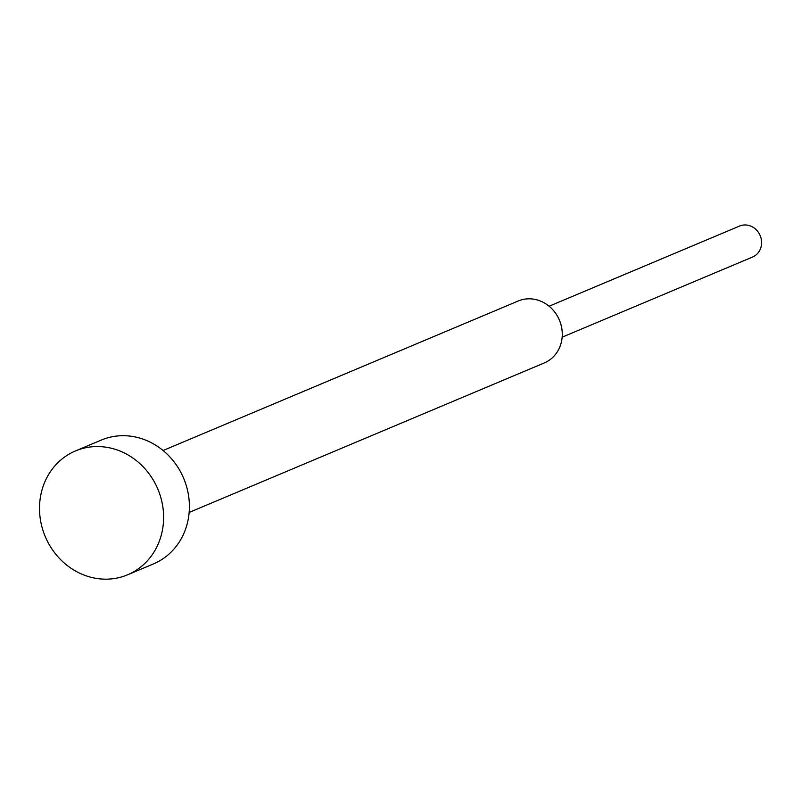 <?xml version="1.0" encoding="UTF-8"?>
<svg xmlns="http://www.w3.org/2000/svg" width="801" height="801" viewBox="0 0 801 801"><rect width="100%" height="100%" fill="white"/><g stroke="black" fill="none" stroke-linecap="round" stroke-linejoin="round"><path stroke-width="1.2" d="M127.629 574.788L153.412 563.944A67.194 61.096 -112.8 0 0 180.055 470.928A67.194 61.096 -112.8 0 0 101.266 440.079L75.484 450.933A67.194 61.096 -112.8 0 0 48.841 543.939A67.194 61.096 -112.8 0 0 127.629 574.788A67.194 61.096 -112.8 0 0 154.273 481.781A67.194 61.096 -112.8 0 0 75.484 450.933M189.146 512.44L544.279 362.943A33.602 30.548 -112.8 0 0 557.606 316.435A33.602 30.548 -112.8 0 0 518.207 301.006L163.074 450.512M562.142 337.191L752.61 257.011A16.801 15.279 -112.8 0 0 759.268 233.762A16.801 15.279 -112.8 0 0 739.573 226.052L549.106 306.222"/></g></svg>
